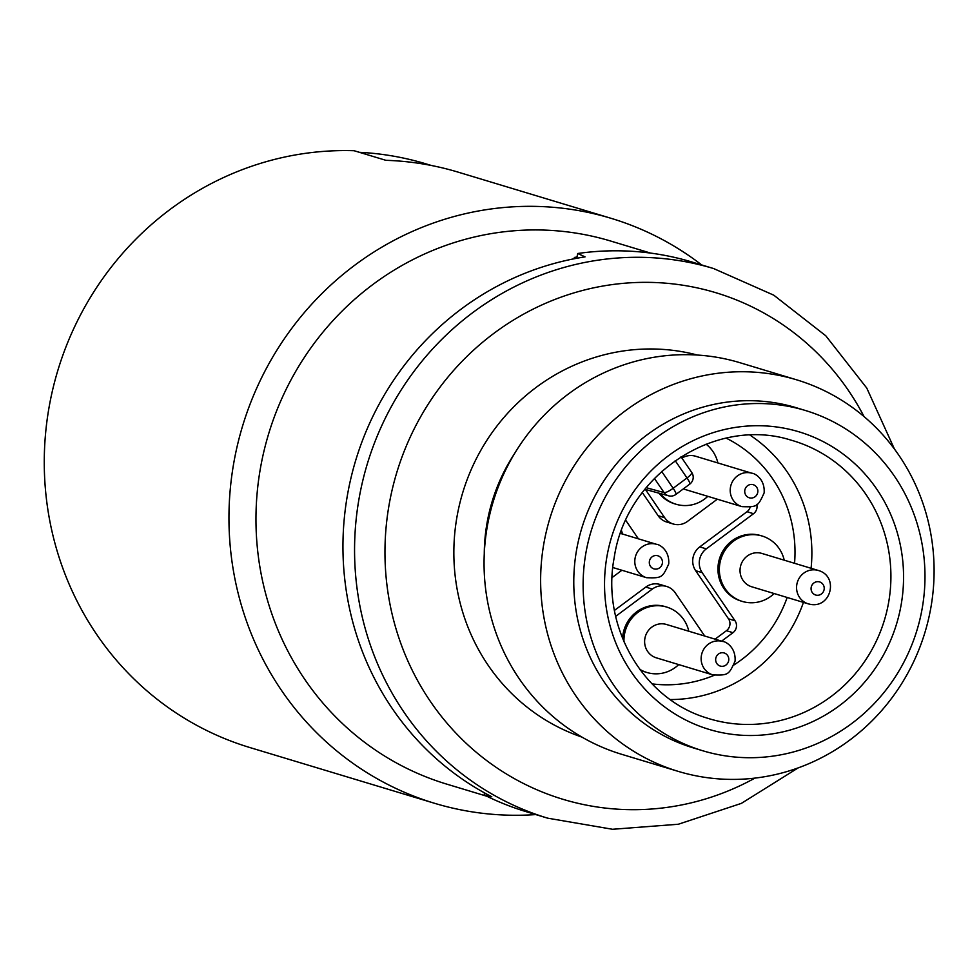 <?xml version="1.0" encoding="UTF-8"?>
<svg xmlns="http://www.w3.org/2000/svg" width="980" height="980" viewBox="0 0 980 980"><rect width="100%" height="100%" fill="white"/><g stroke="black" fill="none" stroke-linecap="round" stroke-linejoin="round"><path stroke-width="1.47" d="M431.323 165.473L426.031 163.881A304.155 291.477 106.8 0 0 359.354 152.304M611.116 218.332L458.211 172.161A305.515 292.787 -73.2 0 0 421.878 163.782A305.515 292.787 -73.2 0 0 385.887 160.316L354.111 150.724A305.515 292.787 -73.2 0 0 49 407.668A305.515 292.787 -73.2 0 0 249.839 747.532L434.52 803.282A305.515 292.787 -73.2 0 1 233.583 464.042A305.515 292.787 -73.2 0 1 574.782 209.941A305.515 292.787 -73.2 0 1 611.116 218.332A305.515 292.787 -73.2 0 1 701.717 264.955M535.791 814.576A305.515 292.787 -73.2 0 1 470.853 811.661A305.515 292.787 -73.2 0 1 434.52 803.282M650.647 253.11L610.773 241.068A283.649 271.828 106.8 0 0 260.264 469.187A283.649 271.828 -73.2 0 0 446.819 784.147L486.693 796.189M576.118 258.389L574.305 257.446A283.649 271.828 -73.2 0 1 576.975 257.042L577.735 253.502L585.06 256.87A287.067 275.098 -73.2 0 0 347.3 495.917A287.067 275.098 -73.2 0 0 491.788 796.777L484.206 794.952L484.475 792.869M484.206 794.952A287.067 275.098 106.8 0 0 526.211 811.685L547.71 818.178A287.067 275.098 -73.2 0 1 358.913 499.42A287.067 275.098 -73.2 0 1 713.636 268.557L692.149 262.064A287.067 275.098 106.8 0 0 577.735 253.502M576.706 258.279L576.975 257.042M678.258 771.383L621.675 754.306A204.538 196.012 -73.2 0 1 487.158 527.179A204.538 196.012 -73.2 0 1 739.9 362.698L796.483 379.774A204.538 196.012 -73.2 0 1 931 606.89A204.538 196.012 -73.2 0 1 678.258 771.383A204.538 196.012 -73.2 0 1 543.729 544.268A204.538 196.012 -73.2 0 1 796.483 379.774M702.697 750.741L693.35 747.912A177.711 170.3 106.8 0 1 576.473 550.589A177.711 170.3 -73.2 0 1 796.066 407.668L805.413 410.498A177.711 170.3 -73.2 0 1 922.29 607.821A177.711 170.3 -73.2 0 1 702.697 750.741A177.711 170.3 -73.2 0 1 585.82 553.406A177.711 170.3 -73.2 0 1 805.413 410.498M661.659 471.405L673.162 488.273L687.005 477.958A8.538 1.495 53.3 0 1 689.773 484.108A8.538 8.538 0 0 0 691.721 472.434A8.538 1.936 145.7 0 1 687.005 477.958L675.183 460.637M675.526 494.435A8.538 1.495 -126.7 0 0 675.931 494.41A8.538 1.495 -126.7 0 0 673.162 488.273A8.538 1.936 145.7 0 1 664.085 492.585A8.538 8.195 105.3 0 0 668.568 495.807L644.816 489.29M688.805 631.23A34.178 32.744 106.8 0 0 666.682 607.061L665.273 606.632A34.178 32.744 106.8 0 0 661.206 605.701A34.178 32.744 106.8 0 0 622.57 638.433M640.161 669.891A34.178 32.744 106.8 0 0 645.526 672.072L646.923 672.488A34.178 32.744 106.8 0 0 650.99 673.432A34.178 32.744 106.8 0 0 678.736 664.599M784.221 560.18A34.178 32.744 106.8 0 0 762.097 536.011L760.688 535.582A34.178 32.744 106.8 0 0 756.634 534.651A34.178 32.744 106.8 0 0 718.891 560.94A34.178 32.744 106.8 0 0 740.941 601.01L742.338 601.438A34.178 32.744 106.8 0 0 746.405 602.369A34.178 32.744 106.8 0 0 774.151 593.549M658.94 493.161A34.178 32.744 106.8 0 0 674.583 503.806L675.992 504.222A34.178 32.744 106.8 0 0 680.059 505.166A34.178 32.744 106.8 0 0 707.805 496.333M699.757 546.889L706.298 548.874A17.089 16.378 106.8 0 0 702.195 572.663L735.037 620.781A8.538 8.183 -73.2 0 1 732.979 632.688L726.437 630.704A8.538 8.183 106.8 0 0 728.495 618.809L695.653 570.691A17.089 16.378 -73.2 0 1 699.757 546.889L746.993 511.719A8.538 8.183 106.8 0 0 750.178 507.089M706.298 548.874L753.534 513.704L746.993 511.719M756.756 504.369A8.538 8.183 -73.2 0 1 753.534 513.704M717.311 499.2L687.531 521.372A17.089 16.378 106.8 0 1 673.211 523.982A17.089 16.378 106.8 0 1 664.661 517.673L645.404 489.449M625.767 520.331L637.674 537.775A17.089 16.378 106.8 0 1 638.323 538.804M621.896 570.262L612.096 577.551M615.673 616.359L652.325 589.066A17.089 16.378 106.8 0 1 666.645 586.457A17.089 16.378 106.8 0 1 675.208 592.765L704.742 636.045M721.623 641.141L732.979 632.688M622.459 534.014A34.178 32.744 106.8 0 0 621.504 530.633M662.345 563.365A6.836 6.554 -73.2 0 1 654.714 569.049A6.836 6.554 -73.2 0 1 649.409 561.271A6.836 6.554 106.8 0 1 657.041 555.587A6.836 6.554 106.8 0 1 662.345 563.365M666.682 607.061A34.178 32.744 106.8 0 0 662.615 606.118A34.178 32.744 106.8 0 0 623.954 641.741M639.707 669.279A34.178 32.744 106.8 0 0 646.923 672.488M722.946 641.533L666.412 624.468A17.432 16.697 106.8 0 0 664.342 623.99A17.432 16.697 106.8 0 0 644.877 638.495A17.432 16.697 106.8 0 0 656.343 657.837L712.864 674.902A17.432 16.697 -73.2 0 1 701.398 655.559A17.432 16.697 106.8 0 1 722.946 641.533C724.869 641.312 736.115 646.665 735.061 661.182C728.789 674.804 728.434 675.465 712.864 674.902M728.691 660.569A6.836 6.554 -73.2 0 1 721.06 666.253A6.836 6.554 -73.2 0 1 715.755 658.474A6.836 6.554 106.8 0 1 723.387 652.79A6.836 6.554 106.8 0 1 728.691 660.569M762.097 536.011A34.178 32.744 106.8 0 0 758.03 535.068A34.178 32.744 106.8 0 0 720.3 561.356A34.178 32.744 106.8 0 0 742.338 601.438M818.361 570.483L761.827 553.418A17.432 16.697 106.8 0 0 759.757 552.941A17.432 16.697 106.8 0 0 740.513 566.354A17.432 16.697 106.8 0 0 751.758 586.787L808.28 603.851A17.432 16.697 -73.2 0 1 797.046 583.418A17.432 16.697 -73.2 0 1 816.279 570.005A17.432 16.697 106.8 0 1 818.361 570.483C838.929 576.191 831.261 608.249 810.534 604.378L808.28 603.851A17.432 16.697 -73.2 0 0 810.35 604.329M816.475 595.203A6.836 6.554 106.8 0 0 824.119 589.519A6.836 6.554 106.8 0 0 818.802 581.74A6.836 6.554 -73.2 0 0 811.17 587.424A6.836 6.554 -73.2 0 0 816.475 595.203M660.3 493.54A34.178 32.744 106.8 0 0 675.992 504.222M683.428 488.824A17.432 16.697 106.8 0 0 685.412 489.571L741.933 506.636A17.432 16.697 -73.2 0 1 730.467 487.293A17.432 16.697 106.8 0 1 752.003 473.267C753.939 473.046 765.184 478.399 764.13 492.916C757.859 506.538 757.503 507.199 741.933 506.636M752.003 473.267L695.482 456.202A17.432 16.697 106.8 0 0 693.411 455.725A17.432 16.697 106.8 0 0 681.958 458.126M717.875 462.964A34.178 32.744 106.8 0 0 706.078 444.161M757.761 492.303A6.836 6.554 -73.2 0 1 750.129 497.987A6.836 6.554 -73.2 0 1 744.825 490.208A6.836 6.554 106.8 0 1 752.456 484.524A6.836 6.554 106.8 0 1 757.761 492.303M614.448 610.418L645.783 587.094A17.089 16.378 -73.2 0 1 660.104 584.484L666.645 586.457M673.211 523.982L666.67 522.009A17.089 16.378 -73.2 0 1 658.119 515.701L642.317 492.536M715.082 639.168L726.437 630.704M754.906 778.12A264.576 253.55 -73.2 0 1 487.709 761.338A264.576 253.55 -73.2 0 1 388.974 505.509A264.576 253.55 -73.2 0 1 599.944 286.577A264.576 253.55 -73.2 0 1 864.054 416.586M697.356 355.042A199.675 191.357 -73.2 0 0 456.876 517.403A199.675 191.357 106.8 0 0 582.01 737.132M484.267 553.921A177.196 169.81 106.8 0 1 486.95 523.491A177.196 169.81 -73.2 0 1 514.561 453.556M606.89 556.812A155.44 148.96 -73.2 0 1 780.497 427.55A155.44 148.96 -73.2 0 1 901.208 604.415A155.44 148.96 -73.2 0 1 727.613 733.677A155.44 148.96 -73.2 0 1 606.89 556.812M790.872 440.094A145.187 139.136 -73.2 0 1 888.713 602.002A145.187 139.136 -73.2 0 1 706.972 718.034C643.149 699.022 600.924 626.673 614.191 557.718C626.122 474.773 715.155 416.047 790.872 440.094M803.453 602.394A143.705 137.715 -73.2 0 1 670.283 699.548M750.092 435.194A143.705 137.715 -73.2 0 1 811.085 568.29M691.427 472.225A8.538 1.936 145.7 0 1 691.721 472.434L681.014 456.741M654.395 478.399L664.085 492.585L646.139 487.673M652.067 683.881A130.034 124.607 106.8 0 0 714.285 675.269M733.971 664.942A130.034 124.607 106.8 0 0 787.173 597.482M794.547 563.292A130.034 124.607 106.8 0 0 726.241 438.17M656.588 544.329A17.432 16.697 106.8 0 0 635.052 558.343A17.432 16.697 -73.2 0 0 646.518 577.698C662.088 578.261 662.431 577.6 668.715 563.966C669.757 549.449 658.523 544.108 656.588 544.329L620.499 533.426M695.653 570.691L702.195 572.663M735.037 620.781L728.495 618.809M645.783 587.094L652.325 589.066M658.119 515.701L664.661 517.673M894.434 449.036L866.773 388.068L825.797 335.797L773.771 295.176L713.636 268.557M798.173 767.891L741.395 803.367L678.332 824.241L612.524 829.276L547.71 818.178M668.568 495.807A8.538 8.538 0 0 0 675.931 494.41L689.773 484.108M612.831 567.518L646.518 577.698"/></g></svg>
